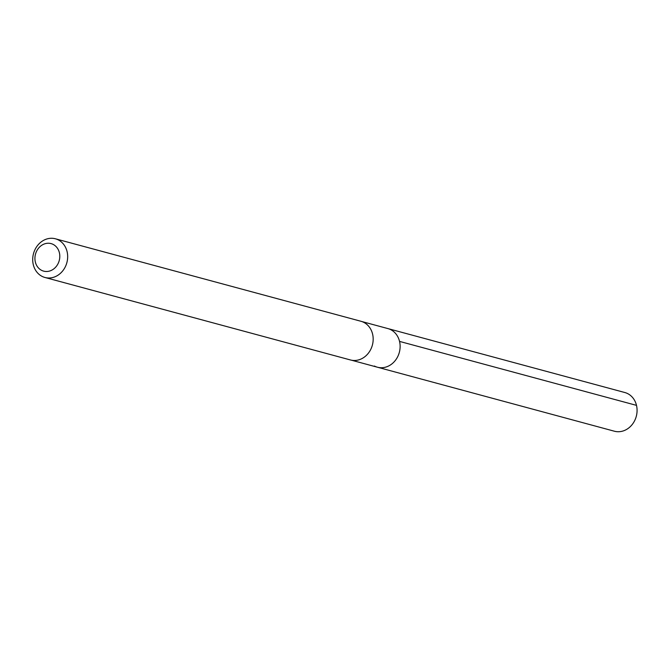 <?xml version="1.0" encoding="UTF-8"?>
<svg xmlns="http://www.w3.org/2000/svg" width="670" height="670" viewBox="0 0 670 670"><rect width="100%" height="100%" fill="white"/><g stroke="black" fill="none" stroke-linecap="round" stroke-linejoin="round"><path stroke-width="1" d="M361.733 321.516L387.88 328.576A20.016 17.261 105.1 0 1 399.328 352.395A20.016 17.261 105.1 0 1 377.445 367.219A20.016 17.261 105.1 0 1 374.396 366.029M614.373 431.212A20.041 17.286 -74.9 0 0 635.713 418.18A20.041 17.286 -74.9 0 0 627.874 393.717A20.041 17.286 -74.9 0 0 624.817 392.519L387.88 328.576A20.016 17.261 105.1 0 1 399.328 352.395A20.016 17.261 105.1 0 1 377.445 367.219L614.373 431.212M44.965 277.481L350.469 359.966A20.041 17.286 -74.9 0 0 371.808 346.934A20.041 17.286 -74.9 0 0 363.969 322.463A20.041 17.286 -74.9 0 0 360.912 321.265L55.409 238.788A20.041 17.286 -74.9 0 0 33.5 253.628A20.041 17.286 -74.9 0 0 44.965 277.481A20.041 17.286 -74.9 0 0 66.305 264.449A20.041 17.286 -74.9 0 0 58.466 239.986A20.041 17.286 -74.9 0 0 55.409 238.788M53.248 244.458A14.254 12.294 -74.9 0 0 34.932 258.854A14.254 12.294 -74.9 0 0 53.91 268.796A14.254 12.294 -74.9 0 0 53.248 244.458M399.546 341.407L636.5 405.367M351.306 360.159L377.445 367.219"/></g></svg>
